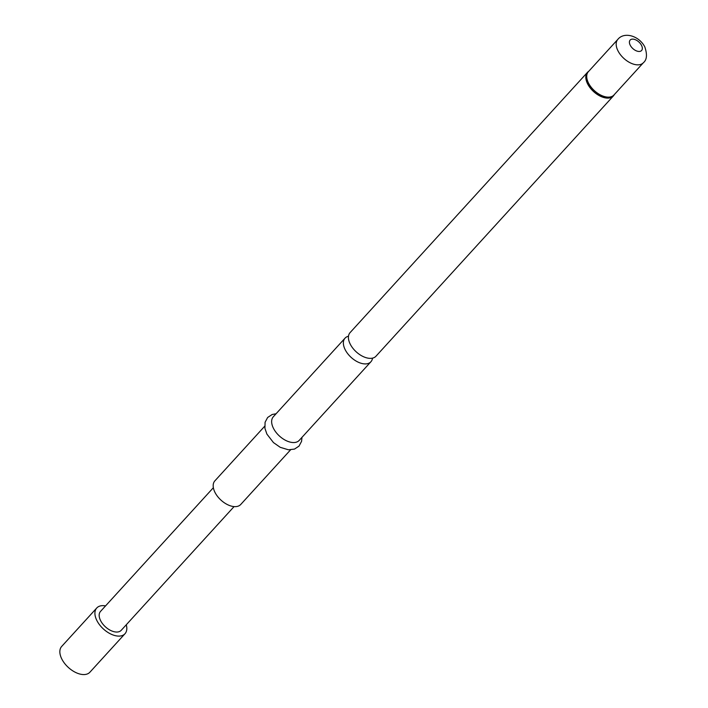 <?xml version="1.0" encoding="UTF-8"?>
<svg xmlns="http://www.w3.org/2000/svg" width="708" height="708" viewBox="0 0 708 708"><rect width="100%" height="100%" fill="white"/><g stroke="black" fill="none" stroke-linecap="round" stroke-linejoin="round"><path stroke-width="1.06" d="M348.495 336.229A17.514 10.098 42.4 0 0 345.035 338.159A17.514 10.098 42.4 0 0 345.168 349.681A17.514 10.098 42.4 0 0 358.115 362.124A17.514 10.098 42.4 0 0 370.912 361.761A17.514 10.098 42.4 0 0 372.514 358.142M126.263 624.783A19.107 11.009 -137.6 0 1 124.98 633.749L89.907 672.211A19.107 11.009 -137.6 0 1 75.942 672.6A19.107 11.009 -137.6 0 1 61.817 659.033A19.107 11.009 -137.6 0 1 61.667 646.457L96.748 607.995A19.107 11.009 -137.6 0 1 105.554 605.898M124.98 633.749A19.107 11.009 -137.6 0 1 111.014 634.138A19.107 11.009 -137.6 0 1 96.89 620.571A19.107 11.009 -137.6 0 1 96.748 607.995M370.912 361.761L299.201 440.394A17.514 10.098 -137.6 0 1 286.395 440.748A17.514 10.098 -137.6 0 1 273.447 428.305A17.514 10.098 -137.6 0 1 273.315 416.782L345.035 338.159M290.572 449.846L240.729 504.485A17.514 10.098 -137.6 0 1 227.932 504.839A17.514 10.098 -137.6 0 1 214.984 492.405A17.514 10.098 -137.6 0 1 214.851 480.882L264.695 426.234M614.19 94.801A17.514 10.098 -137.6 0 1 613.367 95.952L375.975 356.212A17.514 10.098 -137.6 0 1 363.177 356.566A17.514 10.098 -137.6 0 1 350.23 344.132A17.514 10.098 -137.6 0 1 350.097 332.601L587.481 72.34A17.514 10.098 -137.6 0 1 588.56 71.419M234.065 506.601L121.218 630.315A14.01 8.08 -137.6 0 1 110.979 630.607A14.01 8.08 -137.6 0 1 100.616 620.65A14.01 8.08 -137.6 0 1 100.509 611.429L213.356 487.715M614.323 94.589A17.408 10.036 -137.6 0 1 601.729 96.191A17.408 10.036 -137.6 0 1 588.056 83.473A17.408 10.036 -137.6 0 1 588.755 71.269M614.385 94.518L613.367 95.952A17.514 10.098 -137.6 0 1 600.57 96.306A17.514 10.098 -137.6 0 1 587.613 83.871A17.514 10.098 -137.6 0 1 587.481 72.34L588.817 71.198M588.498 83.075A17.302 9.974 -137.6 0 1 588.375 71.685L617.818 39.4A17.302 9.974 -137.6 0 0 617.951 50.781A17.302 9.974 -137.6 0 0 630.748 63.074A17.302 9.974 -137.6 0 0 643.386 62.72L613.942 95.005A17.302 9.974 -137.6 0 1 601.296 95.359A17.302 9.974 -137.6 0 1 588.498 83.075M641.536 45.409A7.753 4.469 -137.6 0 1 638.988 51.463A7.753 4.469 -137.6 0 1 630.2 45.17A7.753 4.469 -137.6 0 1 632.748 39.117A7.753 4.469 -137.6 0 1 641.536 45.409M276.093 413.738L272.146 414.507L267.642 417.481L265.084 422.26L264.925 428.349L266.898 434.093L273.447 442.571L280.235 447.323L288.466 449.801L294.51 449.084L299.024 446.093L301.573 441.332L301.971 437.349M643.386 62.72C646.926 59.791 647.395 54.507 644.802 46.878C638.943 35.612 624.058 31.488 617.818 39.4"/></g></svg>
